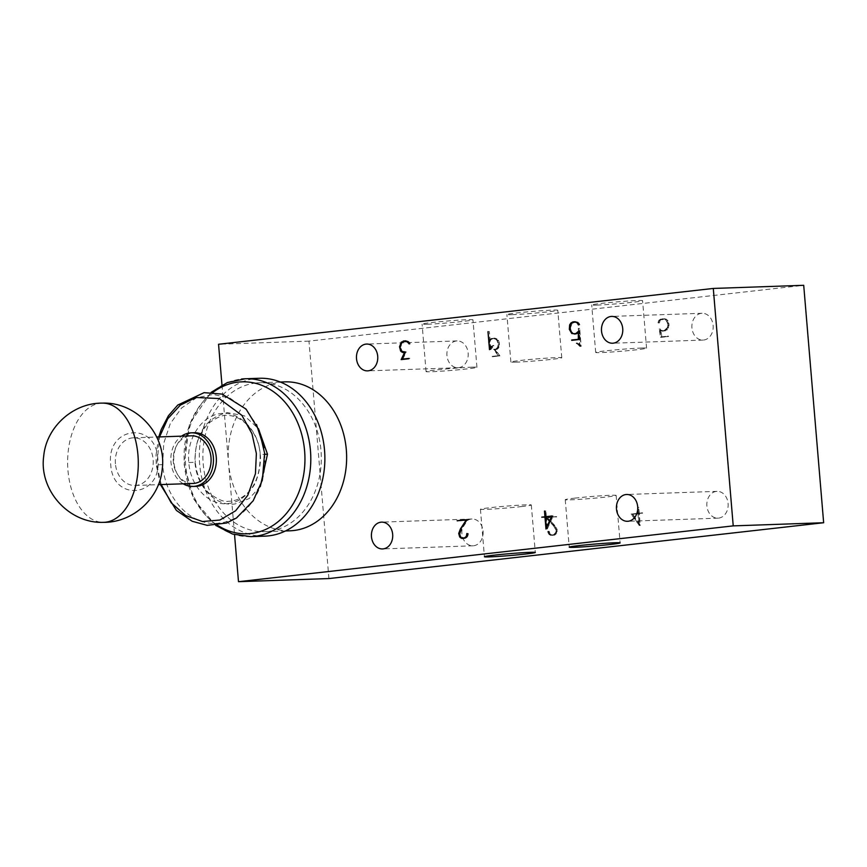 <?xml version="1.0" encoding="UTF-8"?>
<svg xmlns="http://www.w3.org/2000/svg" width="867" height="867" viewBox="0 0 867 867"><rect width="100%" height="100%" fill="white"/><g stroke="black" fill="none" stroke-linecap="round" stroke-linejoin="round"><path stroke-width="0.65" stroke-dasharray="4.33 3.25" d="M637.96 513.264L637.483 507.52L638.264 513.231L641.472 512.863L638.296 513.611L639.293 525.478L631.078 514.044L639.044 513.231L632.162 514.001L640.149 525.467L639.391 513.578L642.555 512.831L639.358 513.188L638.567 507.477L639.044 513.231M637.483 507.52L638.567 507.477M578.701 344.058L581.172 346.367L579.655 328.376L580.814 345.749L578.863 343.7L577.292 343.354L578.701 344.058L577.617 344.101L579.871 346.432L580.955 346.388M549.992 533.617L549.136 531.254L548.919 532.186L550.523 534.69L552.019 535.405L554.782 535.091L556.744 533.097L557.145 529.444L554.728 525.369L547.554 517.946L556.571 516.559L546.795 517.664L554.512 525.64L556.842 529.596L556.451 532.88L554.663 534.722L552.062 535.015L548.909 533.649L548.117 532.1L549.201 532.067M660.275 319.966L659.364 322.903L660.448 320.281L664.317 319.023L666.355 319.62L668.641 323.51L668.327 327.693L667.178 329.46L663.309 330.728L660.231 329.005L661.662 337.285L668.533 336.515L661.9 336.873L660.708 330.045L663.309 331.118L667.352 329.785L669.086 325.168L668.034 320.877L666.474 319.273L664.328 318.655L659.191 320.01L658.53 320.985L659.614 320.953M494.656 349.249L499.262 355.578L492.207 356.76L499.912 355.893L495.306 349.574L497.051 349.379L499.024 347.342L499.338 342.888L498.438 340.363L496.878 338.759L494.743 338.141L490.679 339.463L489.487 342.237L490.852 339.777L492.749 338.737L496.758 339.105L499.045 342.996L498.731 347.179L496.954 348.989L493.572 349.293L496.954 348.989M473.61 545.755A13.417 10.653 -92 0 0 483.114 531.612A13.417 10.653 -92 0 0 472.016 518.997A13.417 10.653 -92 0 0 471.366 519.04A13.417 10.653 -92 0 0 461.851 533.183A13.417 10.653 -92 0 0 472.948 545.798A13.417 10.653 -92 0 0 473.61 545.755M703.668 340.037A13.417 10.653 -92 0 0 713.173 325.894A13.417 10.653 -92 0 0 702.086 313.28A13.417 10.653 -92 0 0 701.425 313.323A13.417 10.653 -92 0 0 691.909 327.466A13.417 10.653 -92 0 0 703.007 340.081A13.417 10.653 -92 0 0 703.668 340.037M718.624 518.108A13.417 10.653 -92 0 0 728.128 503.976A13.417 10.653 -92 0 0 717.031 491.351A13.417 10.653 -92 0 0 716.38 491.394A13.417 10.653 -92 0 0 706.865 505.537A13.417 10.653 -92 0 0 717.963 518.163A13.417 10.653 -92 0 0 718.624 518.108M458.654 367.684A13.417 10.653 -92 0 0 468.169 353.541A13.417 10.653 -92 0 0 457.072 340.915A13.417 10.653 -92 0 0 456.41 340.969A13.417 10.653 -92 0 0 446.906 355.112A13.417 10.653 -92 0 0 457.993 367.727A13.417 10.653 -92 0 0 458.654 367.684M328.918 578.56L308.977 341.121L803.709 285.308M637.993 513.643L638.925 524.698L631.718 514.359L639.077 513.611L632.802 514.315L640.009 524.665L639.077 513.611M637.787 507.488L638.871 507.444M631.078 514.044L632.162 514.001M495.859 349.033L497.647 347.223L498.091 344.676L497.094 340.633L495.675 339.149L491.665 338.78L489.768 339.81L488.403 342.281L489.595 339.496L491.6 338.412L495.794 338.802L497.355 340.406L498.406 344.698L497.94 347.374L499.024 347.342M497.94 347.374L497.3 348.382L498.384 348.339M660.708 330.045L659.624 330.078L660.069 330.522L662.215 331.151L667.352 329.785M664.274 330.923L665.357 330.88M659.624 330.078L660.817 336.905L667.417 336.168L660.567 337.328L659.148 329.048L660.188 330.164L663.309 330.728M662.225 330.76L665.282 330.5M638.296 513.611L639.391 513.578M640.377 525.435L639.293 525.478M666.268 329.818L667.525 327.878L667.85 323.434L665.39 319.305L663.244 318.688L664.328 318.655M665.39 319.305L666.474 319.273M664.198 330.544L667.243 327.726L667.557 323.543L666.69 321.148L665.271 319.652L663.233 319.067L659.364 320.313L658.812 321.202L659.895 321.158M658.812 321.202L658.281 322.936L659.364 322.903M554.512 525.64L553.428 525.673L545.711 517.697L555.487 516.591L546.47 517.989L553.645 525.402L556.061 529.488L556.213 531.276L555.021 534.094L552.019 535.405M550.924 535.448L549.44 534.722L550.523 534.69M579.351 328.409L578.267 328.452L579.73 345.781L580.814 345.749M639.055 525.5L640.149 525.467M308.977 341.121L218.549 344.264M596.962 305.097A25.533 0.954 175.2 0 0 625.367 303.049A25.533 0.954 175.2 0 0 642.588 300.686A25.533 0.954 175.2 0 0 637.332 300.546A25.533 0.954 175.2 0 0 608.927 302.605A25.533 0.954 175.2 0 0 591.706 304.956A25.533 0.954 175.2 0 0 596.962 305.097M427.344 324.236A25.533 0.954 175.2 0 0 455.739 322.177A25.533 0.954 175.2 0 0 472.959 319.825A25.533 0.954 175.2 0 0 467.703 319.685A25.533 0.954 175.2 0 0 439.309 321.744A25.533 0.954 175.2 0 0 422.088 324.095A25.533 0.954 175.2 0 0 427.344 324.236M512.159 314.667A25.533 0.954 175.2 0 0 540.553 312.608A25.533 0.954 175.2 0 0 557.774 310.256A25.533 0.954 175.2 0 0 552.517 310.115A25.533 0.954 175.2 0 0 524.112 312.174A25.533 0.954 175.2 0 0 506.892 314.526A25.533 0.954 175.2 0 0 512.159 314.667M493.637 338.553L494.721 338.52M491.665 338.78L492.749 338.737M489.595 339.496L490.679 339.463M491.6 338.412L492.684 338.379M497.3 348.382L495.306 349.574M494.223 349.618L498.828 355.936L499.912 355.893M492.174 356.38L499.262 355.578M498.167 355.622L493.572 349.293M666.94 320.909L668.034 320.877M553.428 525.673L555.747 529.629L555.368 532.923L553.58 534.755L554.663 534.722M554.804 533.79L555.888 533.747M495.675 339.149L496.758 339.105M488.403 342.281L489.487 342.237M488.934 340.482L490.018 340.438M498.828 355.936L492.207 356.76M667.85 323.434L668.934 323.402M668.002 325.201L669.086 325.168M555.368 532.923L556.451 532.88M545.711 517.697L546.795 517.664M555.487 516.591L556.571 516.559M497.073 348.057L498.157 348.025M497.094 340.633L498.178 340.601M667.417 336.168L668.5 336.125M667.449 336.548L668.533 336.515M660.567 337.328L661.662 337.285M659.148 329.048L660.231 329.005M660.188 330.164L661.272 330.121M553.58 534.755L550.978 535.058L549.624 534.375L550.708 534.332M549.624 534.375L548.909 533.649M555.519 516.97L556.603 516.927M556.061 529.488L557.145 529.444M556.213 531.276L557.297 531.233M555.66 533.129L556.744 533.097M579.73 345.781L577.78 343.733L578.863 343.7M489.768 339.81L490.852 339.777M489.216 340.688L490.299 340.655M555.021 534.094L556.105 534.061M549.136 531.254L548.052 531.287L548.117 532.1M488.685 342.432L489.768 342.389M666.094 329.493L667.178 329.46M665.271 319.652L666.355 319.62M663.233 319.067L664.317 319.023M555.888 531.222L556.972 531.189M555.747 529.629L556.842 529.596M638.264 513.231L639.358 513.188M641.472 512.863L642.555 512.831M495.794 338.802L496.878 338.759M497.355 340.406L498.438 340.363M498.254 342.931L499.338 342.888M667.525 327.878L668.62 327.845M662.215 331.151L663.309 331.118M660.069 330.522L661.153 330.479M577.78 343.733L576.338 343.05L577.422 343.018M497.961 343.039L499.045 342.996M498.406 344.698L499.49 344.654M661.261 319.284L662.345 319.251M581.172 346.367L579.871 346.432M667.243 327.726L668.327 327.693M667.688 325.179L668.771 325.136M659.083 322.741L658.281 322.936M550.978 535.058L552.062 535.015M553.699 535.134L554.782 535.091M549.44 534.722L548.659 533.92L549.743 533.888M548.659 533.92L547.836 532.219L548.919 532.186M663.244 318.688L662.28 318.883M660.817 336.905L661.9 336.873M659.364 320.313L660.448 320.281M546.47 517.989L547.554 517.946M661.196 318.915L659.191 320.01M666.69 321.148L667.774 321.104M658.53 320.985L657.999 322.784M554.956 528.046L556.04 528.003M555.216 527.83L556.3 527.786M221.974 385.046L234.545 534.668M641.504 513.253L642.588 513.21M495.967 349.423L497.051 349.379M553.645 525.402L554.728 525.369M547.836 532.219L547.76 531.319L548.844 531.287M497.647 347.223L498.731 347.179M493.648 338.184L494.743 338.141M576.338 343.05L577.292 343.354M576.208 343.397L577.617 344.101M578.267 328.452L579.655 328.376M667.557 323.543L668.641 323.51M498.091 344.676L499.186 344.632M578.571 328.409L580.088 346.41M631.718 514.359L632.802 514.315M640.009 524.665L638.925 524.698M290.001 530.799A74.508 59.205 88 0 1 228.52 462.978A74.508 59.205 88 0 1 281.19 382.13A74.508 59.205 88 0 1 284.831 381.87M516.147 362.157A25.533 0.954 -4.8 0 1 510.88 362.016A25.533 0.954 -4.8 0 1 528.101 359.664A25.533 0.954 -4.8 0 1 556.506 357.605A25.533 0.954 -4.8 0 1 561.762 357.746A25.533 0.954 -4.8 0 1 544.541 360.098A25.533 0.954 -4.8 0 1 516.147 362.157M641.32 348.035A25.533 0.954 -4.8 0 1 646.576 348.176A25.533 0.954 -4.8 0 1 629.355 350.528A25.533 0.954 -4.8 0 1 600.95 352.587A25.533 0.954 -4.8 0 1 595.694 352.446A25.533 0.954 -4.8 0 1 612.915 350.095A25.533 0.954 -4.8 0 1 641.32 348.035M471.691 367.175A25.533 0.954 -4.8 0 1 476.948 367.315A25.533 0.954 -4.8 0 1 459.727 369.667A25.533 0.954 -4.8 0 1 431.332 371.726A25.533 0.954 -4.8 0 1 426.065 371.585A25.533 0.954 -4.8 0 1 443.297 369.223A25.533 0.954 -4.8 0 1 471.691 367.175M575.2 498.091A25.533 0.954 175.2 0 0 565.251 499.685A25.533 0.954 175.2 0 0 579.481 499.359A25.533 0.954 175.2 0 0 606.185 497.019A25.533 0.954 175.2 0 0 616.134 495.415A25.533 0.954 175.2 0 0 601.904 495.751A25.533 0.954 175.2 0 0 575.2 498.091M521.37 506.588A25.533 0.954 175.2 0 0 531.319 504.984A25.533 0.954 175.2 0 0 517.09 505.32A25.533 0.954 175.2 0 0 490.386 507.661A25.533 0.954 175.2 0 0 480.437 509.254A25.533 0.954 175.2 0 0 494.667 508.918A25.533 0.954 175.2 0 0 521.37 506.588M403.989 352.143L401.941 350.767L401.074 348.361L401.388 344.177L402.537 342.4L401.454 342.432M402.537 342.4L404.434 341.37L403.35 341.403M403.686 341.37L402.071 342.097M574.799 334.033L573.921 334.131M575.005 334.098L575.981 333.903M572.816 340.243L571.743 340.363M572.827 340.33L578.614 339.593M467.161 533.465L467.952 533.433L468.017 534.245L467.497 535.936L466.771 535.969M467.497 535.936L466.283 536.836M462.913 538.396L465.817 538.158L467.15 537.117L466.067 537.15M467.15 537.117L467.79 536.153L466.706 536.185M489.487 349.65L490.787 349.585L493.876 345.792L491.957 346.486M492.391 346.475L490.137 348.946M547.305 528.957L553.233 515.93L552.149 515.963M255.873 383.019A74.508 59.205 88 0 1 259.515 382.748A74.508 59.205 88 0 1 321.158 452.856A74.508 59.205 88 0 1 268.326 531.406A74.508 59.205 88 0 1 264.684 531.677A74.508 59.205 88 0 1 203.041 461.558A74.508 59.205 88 0 1 255.873 383.019M407.512 341.468L409.126 342.476L408.411 342.498M409.126 342.476L409.939 344.058L408.845 344.101M577.064 333.86L579.427 332.234L579.405 339.203L578.625 339.225M579.405 339.203L578.614 339.29M463.054 538.461L461.959 538.505M465.817 538.158L464.734 538.19M546.351 516.71L545.863 510.956L544.779 511.021M545.56 510.999L546.037 516.721M573.315 322.231L571.7 322.957M571.982 322.947L570.042 324.897M575.016 333.708L571.895 333.145M572.989 333.101L571.559 331.627L570.475 331.66M577.129 322.329L578.755 323.337L578.04 323.358M578.755 323.337L579.557 324.93L578.473 324.962M458.231 520.959L467.291 520.027L460.8 528.935M461.482 528.903L460.344 531.634L459.618 531.655M489.053 331.617L488.284 331.649L489.356 331.584L490.57 349.607M402.819 359.122L406.287 351.883L405.192 351.915M406.287 351.883L405.16 352.013M409.939 344.058L409.105 343.885M410.189 343.841L409.365 342.205L408.281 342.237M403.816 352.479L404.976 352.37M402.277 359.491L401.15 359.61M405.691 352.349L402.44 359.133M570.724 324.876L570.248 327.553L569.489 327.585M570.248 327.553L570.399 329.319L569.641 329.341M579.709 339.55L579.72 331.107L578.636 331.151M466.923 536.803L465.243 537.789M463.097 538.071L460.659 537.432M461.743 537.388L459.954 536.706M460.344 531.634L459.792 533.454L460.789 536.944L460.204 536.966M460.789 536.944L461.298 537.757M467.79 536.153L468.321 534.3L467.237 534.332M468.321 534.3L468.245 533.4L467.161 533.433M490.787 349.585L489.692 349.629M542.861 517.404L541.788 517.523M542.872 517.491L545.3 517.155M409.365 342.205L407.468 341.425M408.812 358.364L409.896 358.32L408.823 358.439M579.72 331.107L578.213 332.462M578.885 332.44L576.718 333.492M578.733 324.746L579.817 324.713L578.993 323.066L577.91 323.098M461.038 536.673L460.247 535.123L459.163 535.156M460.247 535.123L460.117 533.53L459.033 533.563M468.017 534.245L467.226 534.267M546.069 517.122L547.066 528.989M579.427 332.234L578.636 332.256M459.792 533.454L459.055 533.476M493.681 345.478L492.597 345.521M408.563 341.392L405.322 340.807M402.364 342.086L400.63 346.692L402.223 351.829M403.957 352.544L402.873 352.587M402.472 351.829L403.177 352.165M570.399 329.319L571.31 331.844L570.67 331.866M571.31 331.844L572.827 333.416M578.061 322.6L577.422 322.622M458.231 521.045L457.147 521.089M467.291 520.027L466.609 520.048M553.233 515.93L552.106 516.06M400.771 348.458L400.023 348.48M401.681 350.983L401.053 351.005M579.069 332.765L577.986 332.798M578.993 323.066L577.097 322.286M492.608 346.8L491.524 346.833M493.876 345.792L492.781 345.825M490.82 348.924L489.356 331.584M402.646 351.46L401.562 351.493M401.941 350.767L400.857 350.799M408.444 341.728L407.804 341.75M460.117 533.53L461.743 529.119L467.985 519.571L466.901 519.615M467.985 519.571L466.836 519.701M459.943 535.242L459.217 535.264M401.388 344.177L400.305 344.221M404.434 341.37L406.406 341.143M402.234 359.577L408.845 358.743M578.181 322.253L574.951 321.668M576.035 321.635L575.157 321.733M401.074 348.361L399.99 348.404M401.096 344.015L400.413 344.036M400.63 346.692L399.86 346.713M461.58 537.746L462.306 538.104M571.559 331.627L570.703 329.222L569.619 329.265M570.703 329.222L570.562 327.596L569.478 327.628M400.933 346.724L399.85 346.767M570.562 327.596L572.155 323.261L574.052 322.231L572.968 322.264M574.052 322.231L576.035 322.004M545.863 510.956L544.779 510.999M406.406 340.774L405.539 340.872M461.743 529.119L460.659 529.163M571.006 325.038L569.922 325.082M572.155 323.261L571.071 323.304M460.626 531.785L459.543 531.829M547.305 528.144L546.383 517.09L552.658 516.385L547.305 528.144L546.6 528.166M264.836 536.142A78.984 62.76 88 0 1 199.497 461.818A78.984 62.76 88 0 1 255.494 378.565A78.984 62.76 88 0 1 259.363 378.272M551.954 516.407L552.658 516.385M546.383 517.09L545.289 517.133M260.295 486.56L249.154 498.579L235.065 503.955C215.742 506.772 196.527 486.831 194.977 462.371C194.815 434.443 205.62 417.851 227.392 412.605L244.407 415.813L258.42 428.612M260.23 454.481C261.726 462.425 257.456 481.998 252.481 487.482C245.22 497.387 237.168 502.73 228.335 503.51C209.272 506.23 190.372 486.69 188.822 462.545C186.221 438.604 201.913 415.51 220.738 413.516C239.422 410.915 258.93 430.736 260.23 454.481L264.717 454.33M264.554 453.148C268.206 487.362 246.315 520.894 219.026 523.083C191.867 527.038 164.86 499.024 162.682 464.636L163.722 443.319L170.257 423.714L181.571 407.989L196.408 397.855L213.152 394.442L229.939 398.126L244.938 408.509L256.48 424.429M161.219 484.566L156.884 464.745L159.561 436.914M195.975 486.344A26.823 21.317 88 0 1 173.844 461.927A26.823 21.317 88 0 1 194.11 432.731M183.219 483.808A26.823 21.317 88 0 1 170.951 462.024A26.823 21.317 88 0 1 181.561 436.144M192.973 483.472A23.843 18.944 88 0 1 173.302 461.764A23.843 18.944 88 0 1 191.325 435.808M115.43 463.769A23.843 18.944 88 0 1 133.453 437.813A23.843 18.944 88 0 1 153.123 459.521A23.843 18.944 88 0 1 135.111 485.477A23.843 18.944 88 0 1 115.43 463.769M157.837 458.99C156.082 420.549 106.067 426.163 110.716 464.289C112.45 502.697 162.476 497.192 157.837 458.99M250.78 536.63A78.984 62.76 88 0 1 185.603 464.745A78.984 62.76 88 0 1 241.427 379.052M217.433 525.218A76.036 60.419 88 0 1 184.422 464.604A76.036 60.419 88 0 1 212.849 392.448M188.822 462.545L195.259 462.274C197.199 480.09 205.219 490.137 210.063 493.984C218.506 499.76 224.488 502.21 228.01 501.31C242.511 501.278 261.021 488.359 260.078 454.46C259.417 434.4 243.085 415.38 227.826 415.521C224.195 414.491 218.376 416.648 210.356 421.991C199.573 431.04 194.533 444.468 195.259 462.274M162.682 464.636L156.255 464.907L160.438 484.599M102.469 403.122A59.606 35.33 -90.5 0 0 68.84 446.678A59.606 35.33 89.5 0 0 103.444 522.335M717.031 491.351L626.613 494.483M472.016 518.997L381.599 522.129M457.993 367.727L367.575 370.87M472.948 545.798L382.531 548.941M703.007 340.081L612.59 343.224M702.086 313.28L611.658 316.412M717.963 518.163L627.545 521.295M457.072 340.915L366.643 344.058M510.88 362.016L506.892 314.526M561.762 357.746L557.774 310.256M646.576 348.176L642.588 300.686M595.694 352.446L591.706 304.956M476.948 367.315L472.959 319.825M426.065 371.585L422.088 324.095M565.251 499.685L569.24 547.175M531.319 504.984L535.307 552.474M616.134 495.415L620.122 542.905M480.437 509.254L484.425 556.744M280.323 382.022L259.515 382.748M285.481 530.951L264.684 531.677M215.71 525.402L194.002 499.522L184.129 464.701L189.537 423.963L211.136 392.361M158.769 436.935L156.017 455.208L156.255 464.907M133.453 437.813L156.732 437.011M135.111 485.477L158.379 484.664"/><path stroke-width="1.3" d="M221.974 385.046L218.549 344.264L713.292 288.44L803.709 285.308L823.65 522.736L328.918 578.56L238.49 581.692L234.545 534.668M625.952 494.537A13.417 10.653 88 0 1 626.613 494.483A13.417 10.653 88 0 1 637.711 507.108A13.417 10.653 88 0 1 628.196 521.251A13.417 10.653 88 0 1 627.545 521.295A13.417 10.653 88 0 1 616.448 508.68A13.417 10.653 88 0 1 625.952 494.537M380.938 522.183A13.417 10.653 88 0 1 381.599 522.129A13.417 10.653 88 0 1 392.697 534.755A13.417 10.653 88 0 1 383.181 548.887A13.417 10.653 88 0 1 382.531 548.941A13.417 10.653 88 0 1 371.434 536.315A13.417 10.653 88 0 1 380.938 522.183M368.237 370.816A13.417 10.653 88 0 1 367.575 370.87A13.417 10.653 88 0 1 356.478 358.244A13.417 10.653 88 0 1 365.993 344.101A13.417 10.653 88 0 1 366.643 344.058A13.417 10.653 88 0 1 377.741 356.684A13.417 10.653 88 0 1 368.237 370.816M613.24 343.169A13.417 10.653 88 0 1 612.59 343.224A13.417 10.653 88 0 1 601.492 330.598A13.417 10.653 88 0 1 610.997 316.466A13.417 10.653 88 0 1 611.658 316.412A13.417 10.653 88 0 1 622.755 329.037A13.417 10.653 88 0 1 613.24 343.169M823.65 522.736L733.222 525.879L238.49 581.692M525.359 554.067A25.533 0.954 -4.8 0 1 498.655 556.408A25.533 0.954 -4.8 0 1 484.425 556.744A25.533 0.954 -4.8 0 1 494.374 555.14A25.533 0.954 -4.8 0 1 521.078 552.81A25.533 0.954 -4.8 0 1 535.307 552.474A25.533 0.954 -4.8 0 1 525.359 554.067M610.173 544.498A25.533 0.954 -4.8 0 1 583.469 546.839A25.533 0.954 -4.8 0 1 569.24 547.175A25.533 0.954 -4.8 0 1 579.189 545.571A25.533 0.954 -4.8 0 1 605.892 543.241A25.533 0.954 -4.8 0 1 620.122 542.905A25.533 0.954 -4.8 0 1 610.173 544.498M713.292 288.44L733.222 525.879M552.149 515.963L545.982 529.022L544.985 517.165L541.756 517.144L544.953 516.775L544.476 511.031L545.267 516.743L552.149 515.963M491.524 346.833L489.487 349.65L487.969 331.66L489.736 348.957L491.524 346.833M466.413 535.979L466.869 533.476L467.237 534.332L466.067 537.15L464.734 538.19L461.959 538.505L459.705 536.976L458.708 533.487L460.399 528.946L466.208 520.059L457.115 520.72L466.901 519.615L460.659 529.163L459.033 533.563L459.954 536.706L462.013 538.114L464.614 537.811L466.771 535.969M577.097 322.286L578.473 324.962L576.978 322.632L574.951 322.047L571.071 323.304L569.922 325.082L569.619 329.265L571.895 333.145L573.932 333.741L575.905 333.524L578.636 331.151L578.614 339.593L571.743 340.363L578.311 339.235L578.343 332.267L575.981 333.903L571.787 333.502L569.316 329.352L569.641 324.908L570.898 322.99L572.892 321.906L577.097 322.286M405.192 351.915L401.735 359.155L408.845 358.743L401.15 359.61L404.607 352.392L402.873 352.587L400.597 351.016L399.546 346.724L401.28 342.129L405.322 340.807L407.468 341.425L409.105 343.885L407.349 341.771L403.35 341.403L401.454 342.432L399.85 346.767L401.562 351.493L405.192 351.915M280.323 382.022L284.831 381.87A74.508 59.205 88 0 1 346.475 451.978A74.508 59.205 88 0 1 293.653 530.528A74.508 59.205 88 0 1 290.001 530.799L285.481 530.951M405.539 340.872L403.274 341.034M402.071 342.097L401.28 342.129M404.358 341.002L403.686 341.37M491.957 346.486L491.307 346.518M578.614 339.29L571.711 339.983M541.756 517.144L544.953 516.775M571.7 322.957L570.898 322.99M405.16 352.013L402.906 352.175M408.823 358.439L401.735 359.155M575.157 321.733L572.892 321.906M573.976 321.863L573.315 322.231M465.243 537.789L464.614 537.811M461.298 537.757L460.485 537.778M576.718 333.492L575.905 333.524M576.674 333.524L573.932 333.741M402.223 351.829L401.388 351.861M403.177 352.165L403.816 352.479M572.827 333.416L571.787 333.502M572.87 333.459L574.799 334.033M577.129 322.329L574.951 322.047M552.106 516.06L545.267 516.743M407.512 341.468L405.322 341.186M466.836 519.701L457.115 520.72M462.306 538.104L462.913 538.396M465.189 537.833L462.013 538.114M211.136 392.361L227.327 382.575L245.296 378.76L259.363 378.272A78.984 62.76 88 0 1 324.702 452.596A78.984 62.76 88 0 1 268.705 535.86A78.984 62.76 88 0 1 264.836 536.142L250.78 536.63A78.984 62.76 88 0 0 254.638 536.348A78.984 62.76 88 0 0 310.462 450.656A78.984 62.76 88 0 0 245.296 378.76A78.984 62.76 88 0 0 241.427 379.052M551.954 516.407L545.289 517.133L546.6 528.166M551.575 516.418L546.221 528.176M258.42 428.612L267.491 454.189L260.295 486.56M256.48 424.429L263.947 447.827M159.561 436.914L167.764 418.739L180.336 405.127L195.877 397.487L219.145 398.538L241.904 415.358L251.972 433.738L256.372 453.528L255.44 473.685L247.789 495.263L235.618 510.782L219.893 520.048L202.499 521.533L185.603 515.54L171.211 502.827L161.219 484.566M181.561 436.144A26.823 21.317 88 0 1 191.217 432.828L194.11 432.731A26.823 21.317 88 0 1 216.251 457.147A26.823 21.317 88 0 1 195.975 486.344L193.081 486.441A26.823 21.317 88 0 1 183.219 483.808M191.217 432.828A26.823 21.317 88 0 1 213.358 457.245A26.823 21.317 88 0 1 193.081 486.441M156.732 437.011L191.325 435.808A23.843 18.944 88 0 1 210.995 457.516A23.843 18.944 88 0 1 192.973 483.472L158.379 484.664M212.849 392.448A76.036 60.419 88 0 1 238.165 382.109A76.036 60.419 88 0 1 304.62 451.035A76.036 60.419 88 0 1 250.877 533.53A76.036 60.419 88 0 1 217.433 525.218M264.717 454.33L267.491 454.189M103.444 522.335A59.606 35.33 89.5 0 0 137.073 478.779A59.606 35.33 -90.5 0 0 102.469 403.122C136.91 401.789 167.038 435.136 162.205 469.285C159.604 498.482 132.738 522.725 103.444 522.335C69.002 523.668 38.874 490.321 43.708 456.183C46.309 426.987 73.175 402.732 102.469 403.122M215.71 525.402L232.562 534.072L250.78 536.63M158.769 436.935L161.229 429.501L168.458 415.694L177.746 405.073L204.103 392.653L222.136 394.106L246.044 409.094L259.233 430.563L264.608 453.138L262.333 480.177L253.207 500.758L236.518 517.978L226.504 523.039L207.18 525.348L192.171 521.262L176.369 510.403L160.438 484.599"/></g></svg>
